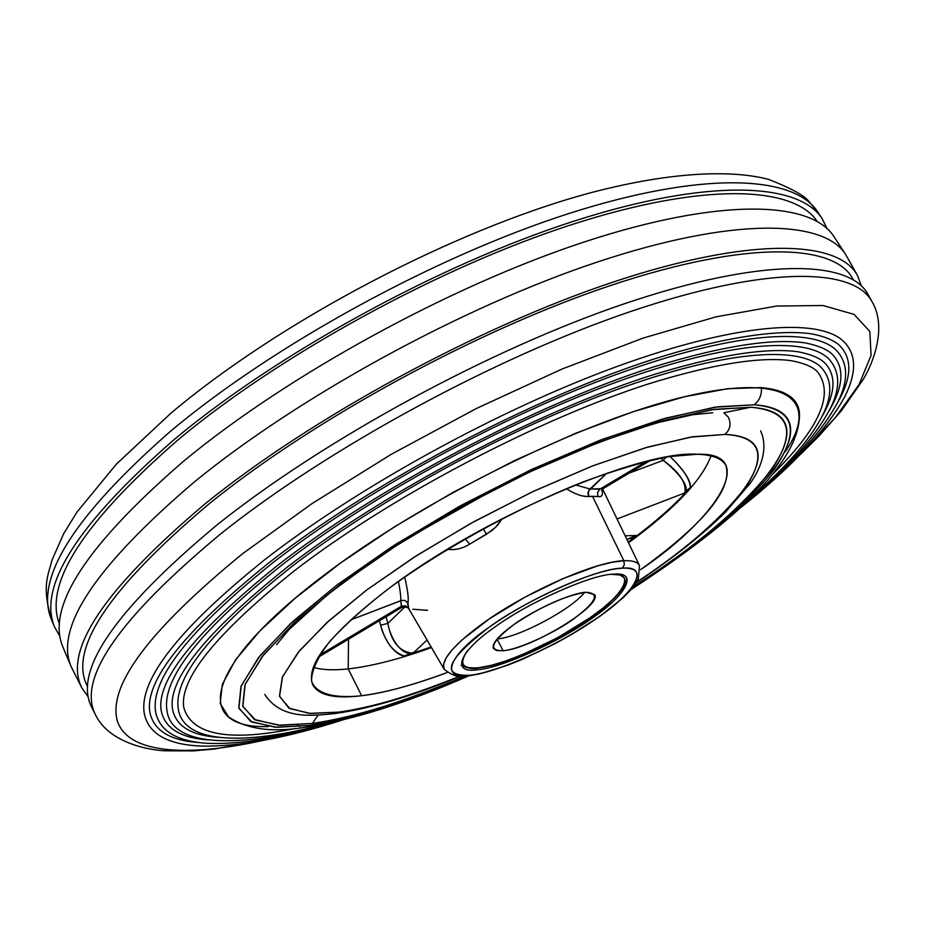 <?xml version="1.0" encoding="UTF-8"?>
<svg xmlns="http://www.w3.org/2000/svg" width="925" height="925" viewBox="0 0 925 925"><rect width="100%" height="100%" fill="white"/><g stroke="black" fill="none" stroke-linecap="round" stroke-linejoin="round"><path stroke-width="1.39" d="M361.64 695.716C383.69 693.103 412.157 685.402 447.018 672.614C414.03 684.893 385.575 692.594 361.64 695.716L348.205 668.914L348.517 639.198L348.205 668.914C371.665 666.254 399.415 659.143 431.489 647.569C399.415 659.143 371.665 666.254 348.205 668.914L361.64 695.716C335.058 698.999 318.79 695.427 312.847 684.986C304.845 665.78 330.237 633.567 388.997 588.369C482.283 517.468 640.47 449.897 697.334 454.256L669.133 456.603C645.049 461.286 616.362 469.727 583.097 481.925C513.502 509.49 437.606 552.375 388.997 588.369C365.479 606.418 345.834 624.005 330.063 641.106C317.645 657.178 311.482 670.509 311.54 681.077C316.188 694.409 335.474 698.537 361.64 695.716M640.586 569.696C719.904 515.965 758.003 452.059 697.334 454.256C712.435 454.765 721.951 458.465 725.871 465.379C732.878 488.689 704.457 523.457 640.586 569.684M724.876 434.438C758.789 436.369 766.536 452.776 748.152 483.648C724.46 515.873 687.344 548.664 636.805 582.022C742.428 512.693 797.963 437.213 724.876 434.438C730.241 429.686 731.397 423.939 728.345 417.198C731.397 423.939 730.241 429.686 724.876 434.438L692.709 436.773L648.217 446.948L593.179 465.668L531.875 492.065L470.189 523.723L413.914 557.336L367.109 589.688L328.826 620.86L299.48 650.795L282.53 676.73L279.558 696.398L289.837 708.619L310.777 713.499L338.839 712.111L335.393 713.499L338.839 712.111L309.216 713.383L288.877 708.087L279.466 696.005L282.298 677.285L298.07 652.518L326.687 622.791L367.109 589.688L417.187 555.243L473.854 521.7L533.39 491.348L591.746 466.223L645.118 447.85L690.281 437.167L724.876 434.438M459.355 676.372C409.763 696.294 369.595 708.203 338.839 712.111C372.509 707.347 412.677 695.438 459.355 676.372M599.851 489.175L646.494 461.332L599.851 489.175L597.573 492.505L597.955 496.575C601.967 497.199 603.273 494.991 601.886 489.938C603.273 494.91 601.967 497.118 597.955 496.575L592.497 496.286L623.855 560.723C632.492 560.342 637.695 561.972 639.487 565.603C637.695 561.972 632.492 560.342 623.855 560.723L592.497 496.286L588.577 496.436C582.773 496.898 575.35 494.32 566.331 488.689C574.737 494.089 582.16 496.667 588.577 496.436L587.953 492.921L589.237 489.73L606.777 473.23L588.404 491.129L588.577 496.436L597.955 496.575L597.573 492.482L599.851 489.175L590.023 488.978L603.042 488.689L650.506 460.373M611.749 602.88C574.818 630.792 534.453 652.252 490.666 667.26C534.453 652.252 574.818 630.792 611.749 602.88M427.604 610.327L412.816 609.24M602.614 489.001L639.487 565.603L638.308 579.339L631.428 589.213L622.837 598.013L600.059 616.2L571.083 634.747L555.243 643.557L523.041 659.039L507.547 665.272L479.867 673.862L468.374 675.932C461.402 678.592 453.366 676.429 444.243 669.411C440.392 660.519 453.227 645.199 482.757 623.45C525.943 592.035 595.55 561.325 623.855 560.723L624.34 564.874L622.201 568.204C650.726 565.256 635.591 592.347 597.099 618.062C561.729 643.58 496.043 673.319 470.154 675.238C439.78 680.407 447.422 655.987 488.273 627.855C525.504 600.105 598.683 567.707 622.201 568.204C650.448 566.597 636.874 590.578 597.099 618.062C557.683 645.546 499.951 671.712 470.154 675.238L468.374 675.932L470.154 675.238C440.046 676.348 446.081 660.554 488.273 627.855C529.805 598.024 594.602 569.361 622.201 568.204L624.34 564.874L623.855 560.723L612.096 562.284L597.689 565.857L563.024 578.599L525.018 597.168L489.533 618.732L461.991 639.938L452.498 649.396L446.301 657.64L443.538 664.381L444.243 669.411L408.873 608.881C409.636 607.459 407.301 606.962 401.855 607.367L401.381 606.245L319.622 655.05L401.381 606.245L405.971 606.014L408.873 608.881M408.549 608.211L407.335 602.071L404.792 600.464L401.785 600.36L350.54 619.981L401.288 600.498L404.815 600.464L407.983 602.95C408.838 598.88 407.74 590.254 404.676 577.084C407.705 589.977 408.804 598.602 407.983 602.95L408.549 608.211L405.404 605.817L401.381 606.245L400.733 600.718L401.855 607.367L318.258 657.259M502.183 518.671L497.604 525.18L491.834 530.673L469.738 544.131C462.454 548.606 455.031 550.34 447.446 549.311C455.019 550.352 462.442 548.629 469.738 544.131L465.102 538.882L469.738 544.131L486.504 534.211L483.162 528.765L486.504 534.211L495.546 527.389L502.183 518.671M723.812 412.758L728.345 417.198L723.812 412.758L750.718 407.254L711.649 409.729L660.138 421.476L598.857 442.254L531.586 471.033L462.893 506.021L397.588 544.779L340.146 584.565L294.173 622.675L262.076 656.738L244.952 684.916L242.72 706.029L254.375 719.465L278.275 725.177L312.419 723.454L318.154 715.06L312.419 723.454C355.154 717.118 405.832 701.404 464.454 676.291C402.051 702.561 351.373 718.286 312.419 723.454L280.078 725.281L255.531 720.055L242.847 706.469L245.194 684.292L263.648 654.761L296.601 620.455L340.146 584.565L393.83 547.195L458.661 508.357L529.84 471.854L600.51 441.618L663.688 420.47L714.401 409.324L750.718 407.254L723.812 412.758M313.297 667.364C322.12 669.943 333.752 670.463 348.205 668.914C333.752 670.463 322.12 669.943 313.297 667.364M669.862 456.488C682.754 468.362 689.611 478.641 690.432 487.359C675.539 504.368 655.258 522.324 629.59 541.206L627.936 541.599L629.59 541.206L636.18 535.459L625.161 535.829L636.18 535.459L629.59 541.206C655.258 522.324 675.539 504.368 690.432 487.359L683.748 493.349L690.432 487.359C690.755 483.937 688.963 479.323 685.043 473.507C679.713 466.408 674.649 460.731 669.862 456.488M410.446 652.842C398.687 650.818 391.159 641.002 387.864 623.392L405.092 606.638L387.864 623.392L380.661 625.207C381.886 631.278 384.985 638.1 389.98 645.673C395.01 651.998 399.762 655.432 404.237 655.952L431.154 647.003L404.237 655.952C393.148 652.298 385.286 642.043 380.661 625.207L379.447 620.733L380.661 625.207L387.864 623.392L386.06 616.79L387.864 623.392C391.171 642.17 404.838 658.08 414.203 652.102L427.061 640.007L414.203 652.102L404.237 655.952L414.203 652.102M628.514 542.813C674.545 509.039 702.04 480.063 711.013 455.898C702.04 480.063 674.545 509.039 628.514 542.813M660.843 458.118L663.213 460.338L629.012 473.184L663.213 460.338L660.843 458.118M478.04 669.688C501.038 668.081 559.983 641.43 591.63 618.559C626.098 595.503 639.268 571.442 613.703 574.182C592.59 573.87 527.689 602.649 494.551 627.289C458.21 652.264 451.007 674.209 478.04 669.688M683.748 493.349L617.044 518.971L683.748 493.349C691.819 488.897 679.019 472.814 663.213 460.338L666.22 457.1L663.213 460.338C678.811 471.762 686.084 482.179 685.043 491.58M467.587 537.46L465.298 538.882L467.587 537.46M461.945 540.709L465.298 538.882M575.512 484.931L590.023 488.978L575.512 484.931M400.733 600.718C401.045 597.457 400.282 591.052 398.444 581.49M626.896 539.448L636.18 535.459M629.497 538.801L633.625 537.113M633.891 586.196C760.477 506.252 835.772 412.7 750.718 407.254C790.158 410.688 797.119 431.536 771.577 469.796C740.301 508.947 694.409 547.75 633.891 586.196M631.197 589.479C727.27 526.811 800.772 463.945 799.478 413.382C798.472 398.513 785.764 389.922 761.344 387.598C761.923 394.813 759.518 400.537 754.141 404.792C840.941 410.584 762.061 507.027 632.11 588.404C694.236 549.253 741.596 509.583 774.202 469.426C801.085 429.963 794.402 408.422 754.141 404.792C759.518 400.537 761.923 394.813 761.344 387.598L727.686 388.708L684.361 396.779L632.839 411.822L575.246 433.432L514.219 460.743L452.776 492.505L393.981 527.134L340.747 562.863L295.491 597.943L260.041 630.746L235.505 659.907L222.301 684.396L220.208 703.52L228.579 716.933C246.859 729.293 272.355 732.75 305.065 727.304L309.713 725.408L305.065 727.304C351.847 720.217 406.376 703.081 468.674 675.897M467.275 676.048C406.538 702.329 354.021 718.783 309.713 725.408L275.037 727.2L250.721 721.477L238.8 707.891L240.951 686.535L258.237 657.964L290.739 623.415L337.371 584.716L395.68 544.305L462.003 504.934L531.783 469.403L600.105 440.184L662.312 419.118L714.562 407.243L754.141 404.792L717.361 406.827L665.907 418.088L601.863 439.514L529.933 470.282L457.702 507.316L391.853 546.768L337.371 584.716L293.19 621.161L259.821 655.964L241.217 685.864L238.939 708.353L251.889 722.067L276.864 727.304L309.713 725.408C350.101 719.997 402.629 703.543 467.275 676.048M297.052 725.05L299.723 726.576M503.142 650.726C517.006 649.974 553.728 633.428 573.257 619.241C596.105 602.152 600.383 593.168 586.092 592.301C572.933 592.347 533.979 609.679 513.895 624.537C491.106 642.066 487.521 650.807 503.142 650.726L496.679 650.576L493.383 648.471C491.672 643.707 498.506 635.729 513.895 624.537C541.518 606.187 565.58 595.434 586.092 592.301L594.648 594.636C602.857 605.193 531.274 648.864 503.142 650.726L497.049 639.094L503.142 650.726M611.529 574.39C636.516 571.696 623.739 595.191 590.069 617.738C559.151 640.088 501.535 666.139 479.092 667.665C462.292 669.654 458.465 663.965 467.611 650.576C458.106 663.595 461.933 669.295 479.092 667.665L491.429 665.306L506.183 660.855L522.66 654.553L557.625 637.683L590.069 617.738L603.458 607.725L614.084 598.29L621.38 589.907L624.942 582.993L624.502 577.917L619.981 574.98L611.575 574.356M497.176 638.944C518.983 637.325 571.095 609.621 584.623 592.439M826.973 228.452L822.267 218.843C798.957 182.202 707.775 178.028 573.592 221.272C439.687 264.4 277.292 353.304 174.224 439.502C77.561 523.874 37.671 586.381 54.563 627.034L59.882 636.319M817.11 221.295C793.315 185.648 702.919 182.121 570.852 224.914C439.063 267.591 279.732 354.899 178.294 439.618C83.354 522.29 43.753 583.802 59.477 624.132M861.337 285.79L857.475 275.5L845.612 254.363C823.366 219.317 732.646 217.121 597.712 261.914C463.078 306.58 298.821 396.374 194.088 482.168C95.83 566.019 54.783 627.393 70.959 666.254L81.839 687.911L88.21 696.86M845.612 254.363L833.911 236.557C811.121 200.713 720.17 197.511 585.606 241.517C451.342 285.42 288.022 374.764 184.121 460.766C86.661 544.883 46.204 606.823 62.738 646.598L70.959 666.254M857.475 275.5C838.374 239.691 749.551 236.812 613.992 281.79C478.757 326.618 311.679 417.464 205.258 503.697C104.155 589.179 63.016 650.587 81.839 687.911M853.312 279.697L852.757 278.691C833.911 243.31 746.197 240.523 612.512 284.865C479.138 329.08 314.408 418.586 209.304 503.663C109.254 588.138 68.531 648.841 87.123 685.772L87.655 686.812M216.496 525.354C114.908 610.199 73.272 670.775 91.575 707.058L95.333 714.458C77.237 678.58 119.071 618.339 220.844 533.737C327.889 448.301 495.257 357.385 630.226 311.656C765.53 265.776 853.613 267.105 871.94 301.538L867.904 294.277C849.358 259.451 761.067 257.693 625.693 303.319C490.655 348.794 323.368 439.699 216.496 525.354M738.451 509.444C790.563 468.339 825.956 430.842 844.652 396.952C856.897 372.659 856.538 354.136 843.577 341.383C818.741 317.333 735.248 323.415 617.056 366.485C499.061 409.498 357.882 487.07 264.619 559.787C179.045 628.618 138.912 679.771 144.231 713.233C148.254 733.652 167.24 744.602 201.199 746.093C238.708 746.822 285.756 738.138 342.354 720.055M837.356 403.011C851.786 378.071 852.596 358.969 839.796 345.696C834.385 340.504 825.077 336.573 811.884 333.902C778.711 329.08 724.263 336.966 655.27 358.623C532.731 397.634 371.549 482.781 268.77 562.897C183.959 631.463 144.346 681.332 149.919 712.504C153.77 730.542 170.061 740.555 198.806 742.532M740.832 507.258C788.782 468.617 821.122 433.536 837.853 402.017C848.78 380.002 848.167 362.658 836.015 349.997C811.977 326.641 730.819 332.722 616.05 374.579C501.477 416.412 364.369 491.649 273.465 562.261C189.729 629.37 150.44 679.216 155.597 711.788C159.401 730.9 176.767 741.422 207.686 743.342C242.327 744.66 286.16 737.156 339.209 720.806M829.737 409.671C843.727 385.552 844.571 367.086 832.234 354.287C827.1 349.303 818.082 345.499 805.189 342.897C771.889 338.099 721.199 346.17 653.119 367.075C534.164 405.034 377.735 487.591 277.604 565.372C194.632 632.214 155.851 680.765 161.274 711.048C164.997 728.426 180.768 738.058 208.599 739.942M744.093 504.217C788.042 467.749 817.157 435.074 831.413 406.191C840.663 386.477 839.68 370.601 828.453 358.576C805.189 335.914 726.356 341.972 615.009 382.638C503.836 423.268 370.775 496.205 282.252 564.724C200.378 630.098 161.944 678.626 166.939 710.308C170.917 745.943 235.343 750.95 334.862 721.812M822.117 416.331C835.68 393.009 836.535 375.18 824.672 362.843C819.804 358.056 811.063 354.379 798.448 351.835C766.143 347.257 716.968 355.142 650.899 375.481C535.517 412.4 383.817 492.389 286.357 567.823C205.258 632.931 167.344 680.176 172.593 709.556C176.189 726.287 191.452 735.548 218.369 737.352M748.626 499.893C788.146 465.564 813.526 435.825 824.753 410.665C832.558 392.709 831.274 378.186 820.88 367.109C798.391 345.152 721.87 351.176 613.923 390.651C506.137 430.09 377.111 500.726 290.97 567.175C210.992 630.792 173.414 678.002 178.248 708.804C182.884 742.058 239.136 747.435 328.745 723.142M771.97 474.86C819.816 427.951 834.859 393.46 817.099 371.364C812.497 366.762 804.033 363.224 791.707 360.738C760.385 356.368 712.701 364.068 648.656 383.84C536.824 419.707 389.841 497.141 295.052 570.251C215.849 633.625 178.802 679.551 183.902 708.041C192.273 735.121 229.284 741.942 294.925 728.507M785.221 451.724C820.452 400.606 788.574 372.162 685.899 396.409C583.872 420.193 423.107 499.327 322.848 576.102C202.436 667.179 193.429 728.981 268.331 726.553M170.42 431.351C74.069 515.815 34.398 578.541 51.418 619.53C41.475 584.866 48.308 575.847 51.95 560.18L63.802 533.447L77.018 512.034L116.342 464.177L170.639 413.452C279.362 321.553 453.181 230.036 588.485 193.348C664.428 173.056 727.651 168.812 768.212 179.265C789.395 187.474 802.68 194.539 808.08 200.448L817.793 212.045C794.286 175.102 703.023 170.558 568.979 213.502C435.224 256.329 273.176 345.071 170.42 431.351M801.709 453.134L835.425 417.533L859.094 384.488L871.084 355.327L869.824 331.462L854.053 314.384L822.996 305.504L776.653 306.048L716.054 316.824L643.372 338.007L562.007 369.04L476.34 408.526L391.321 454.279L311.956 503.628L242.685 553.636C149.33 629.983 107.543 685.772 117.336 721.014C127.939 753.066 184.584 757.413 260.295 741.018M264.793 694.478C281.35 719.731 311.598 715.95 335.393 713.499C370.74 708.446 412.33 696.074 460.141 676.395M636.377 582.692C672.66 558.515 702.457 534.893 725.767 511.837L749.851 483.787C756.419 474.976 770.167 451.909 760.616 430.842M603.042 488.689L601.678 490.551M712.724 412.77L692.848 414.701L659.421 422.262C608.315 437.074 553.393 459.39 494.644 489.186L410.295 536.824C386.338 551.728 358.611 571.153 327.103 595.11L289.178 629.393L276.563 644.713M461.17 665.364C467.911 668.509 473.588 669.388 478.19 668.012C520.925 663.768 627.243 604.719 626.664 577.373M51.418 619.53L54.563 627.034M261.844 740.74L213.86 749.088L193.117 750.903L165.193 750.799C143.942 749.828 107.427 740.636 95.333 714.458M800.611 454.267L818.463 436.588L841.322 410.839L863.002 379.77C874.079 361.606 886.878 326.201 871.94 301.538M817.793 212.045L822.267 218.843"/></g></svg>
